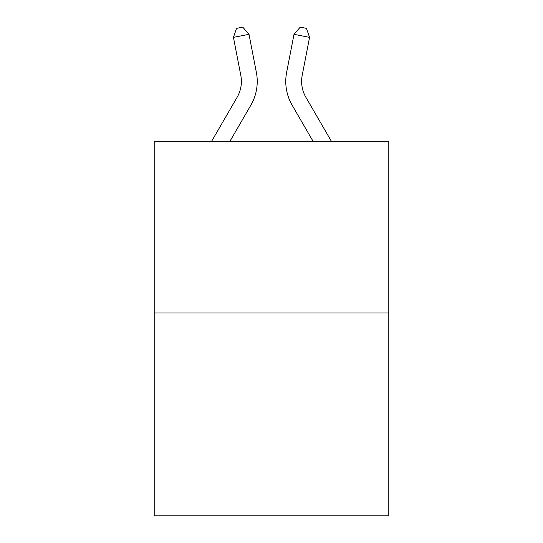 <?xml version="1.0" encoding="UTF-8"?>
<svg xmlns="http://www.w3.org/2000/svg" width="543" height="543" viewBox="0 0 543 543"><rect width="100%" height="100%" fill="white"/><g stroke="black" fill="none" stroke-linecap="round" stroke-linejoin="round"><path stroke-width="0.81" d="M388.795 312.958L388.795 141.771L154.205 141.771L154.205 515.85L388.795 515.85L388.795 312.958L154.205 312.958M240.807 75.382A31.704 31.704 -0.4 0 1 237.108 97.306L211.336 141.771L237.108 97.306A31.704 31.704 0 0 0 240.807 75.382L233.442 37.352L236.544 28.358L242.769 27.15L248.999 34.338L256.364 72.368A47.553 47.553 179.6 0 1 250.825 105.254L229.662 141.771M302.193 75.382A31.704 31.704 0.4 0 0 305.892 97.306L331.664 141.771L305.892 97.306A31.704 31.704 0 0 1 302.193 75.382L309.558 37.352L294.001 34.338L286.636 72.368A47.553 47.553 -179.6 0 0 292.175 105.254L313.338 141.771M248.999 34.338L233.442 37.352M294.001 34.338L300.231 27.15L306.456 28.358L309.558 37.352"/></g></svg>
